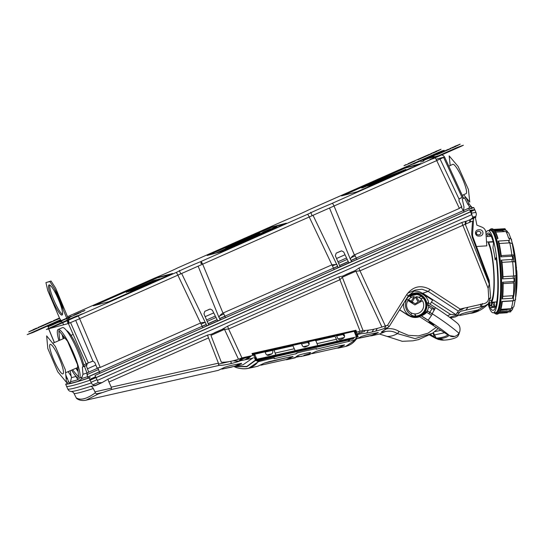 <?xml version="1.0" encoding="UTF-8"?>
<svg xmlns="http://www.w3.org/2000/svg" width="544" height="544" viewBox="0 0 544 544"><rect width="100%" height="100%" fill="white"/><g stroke="black" fill="none" stroke-linecap="round" stroke-linejoin="round"><path stroke-width="0.82" d="M285.233 220.266A3.278 0.578 66.1 0 1 285.246 220.259L287.212 219.416A14.647 0.401 -23.6 0 0 308.448 210.011L414.412 163.084L420.539 160.575L440.212 155.332L330.296 204.19A14.647 0.401 -23.6 0 0 309.06 213.595L307.455 214.336A3.278 0.578 66.1 0 1 309.264 217.036L333.479 268.117L337.613 266.295M462.747 197.084L459.034 199.029L459.054 201.117L461.876 207.026L461.026 206.999L464.229 211.936L469.567 209.61L470.56 211.861L96.016 377.706L95.023 375.455L99.933 373.245L99.314 371.804L202.103 326.284L202.81 327.692L206.897 325.788L181.642 273.476L198.132 266.172L219.048 317.587L220.354 319.824L225.556 317.621L223.312 312.929L222.986 313.099L202.688 264.228A3.278 0.578 -113.9 0 0 200.879 261.528L198.92 262.364A14.647 0.401 -23.6 0 0 177.684 271.769L176.079 272.51A3.278 0.578 66.1 0 1 177.888 275.21L202.103 326.284L206.237 324.469M176.079 272.51L77.84 316.01L67.143 320.015M55.638 323.082L50.354 324.489L60.547 319.756M153.857 278.44A3.278 0.578 66.1 0 1 153.87 278.433L155.836 277.59A14.647 0.401 -23.6 0 0 177.072 268.185L178.684 267.444A3.278 0.578 -113.9 0 0 178.67 267.451A3.278 0.578 -113.9 0 0 178.656 267.458L285.26 220.252A3.278 0.578 66.1 0 1 285.26 220.252L178.67 267.451M68.116 318.56L69.843 317.805L68.027 318.192M77.071 315.874L79.431 315.248L77.071 315.874M411.135 164.574L413.501 163.941L411.135 164.574M420.723 162.017L423.082 161.391L420.723 162.017M430.311 159.467L432.67 158.834L430.304 159.467M270.742 227.304L207.101 255.49L222.727 251.321L283.023 224.767L286.368 223.142L270.742 227.304M400.228 169.782L341.53 195.915L357.15 191.753L417.445 165.192L420.791 163.574L405.171 167.736L400.228 169.782M108.916 301.668L172.557 273.489L156.937 277.651L151.994 279.698L93.296 305.83L108.916 301.668M57.895 320.987L60.785 320.124L57.895 320.987L60.588 319.811L57.895 320.987M310.06 209.27A3.278 0.578 -113.9 0 0 310.046 209.277A3.278 0.578 -113.9 0 0 310.032 209.284L407.34 166.192M345.032 254.748L336.532 258.516M310.733 212.269L312.1 215.723M332.445 265.934L335.981 264.37M338.565 263.228L347.228 259.393M351.098 257.679L355.307 255.809M201.069 324.108L204.605 322.538M207.189 321.395L215.852 317.56M219.722 315.846L223.931 313.983M87.094 374.578L98.45 369.546M213.656 312.922L205.156 316.683M179.357 270.443L180.724 273.897M95.853 365.085L87.441 368.805M70.115 370.654L71.461 377.631L70.23 382.908L68.748 382.038L65.783 374.884M87.652 376.978L99.314 371.81L87.666 377.006M208.155 323.619L216.886 319.756L208.162 323.646M219.83 318.451L224.998 316.166M339.531 265.452L348.262 261.582L339.538 265.479M351.206 260.277L356.374 257.992M420.199 163.934L419.281 164.315M463.563 198.431L462.998 197.207L463.638 198.417L462.216 198.791L464.005 207.121L463.536 210.385M435.132 157.971L435.649 157.719L435.003 157.903A3.278 0.578 66.1 0 1 436.73 160.596L444.462 157.005M462.706 197.098L459.333 198.744M461.026 206.999L459.388 208.4L354.362 254.925L334.064 206.054A3.278 0.578 -113.9 0 0 332.255 203.354M464.229 211.936L356.932 259.447L354.688 254.755M224.992 316.152L333.479 268.117L334.186 269.518L338.273 267.614L313.018 215.302L329.508 208.005L350.424 259.42L351.73 261.65L348.854 262.834L343.74 252.028L341.659 250.866M341.55 250.879L336.199 253.137L335.335 255.748L340.075 266.716L338.273 267.614M340.075 266.716L348.854 262.834M351.73 261.65L356.932 259.447M95.023 375.455L469.567 209.61M202.81 327.692L99.933 373.245M210.174 309.053L204.823 311.311L203.959 313.922L208.699 324.89L206.897 325.788M208.699 324.89L217.797 320.919L212.364 310.202L210.229 309.046M220.354 319.824L217.478 321.001M334.186 269.518L225.556 317.621M336.199 253.137L340.911 251.049M223.312 312.929L331.881 264.853M69.04 319.933A3.278 3.23 75.1 0 0 68.374 323.53L79.648 318.709L100.239 367.424L200.505 323.027M100.239 367.424L97.954 367.764L97.267 368.472L94.744 362.433L92.929 361.134L87.128 363.406M99.314 371.804L97.954 367.764M337.314 265.227L336.437 264.051L336.478 264.547L332.228 264.724M198.132 266.172L313.018 215.302M354.362 254.925C352.002 256.272 350.69 257.768 350.424 259.42M329.508 208.005L436.73 160.596L459.388 208.4M92.358 361.243L85.85 364.031L87.244 363.351L86.89 365.235L82.362 366.989A522.07 14.348 -23.6 0 0 84.422 366.309L86.224 365.561L88.767 372.239L86.986 372.98L87.53 376.686L88.135 378.134L90.161 377.291L89.08 377.937L90.025 380.208A524.892 14.423 156.4 0 1 66.626 386.444L65.681 384.173A524.851 14.423 -23.6 0 0 89.08 377.937M87.088 375.258L86.979 373.014M68.129 371.64L71.278 376.36M153.87 278.433A3.278 0.578 66.1 0 1 153.884 278.426L67.667 316.601L153.87 278.433M48.572 328.413A3.278 3.23 -104.9 0 1 48.552 326.611M48.708 326.148A3.278 3.23 -104.9 0 1 49.232 325.326M444.455 156.992A3.278 3.23 75.1 0 0 441.381 155.06M423.531 160.793A3.278 3.23 -104.9 0 1 423.871 161.038M465.351 197.656L463.549 198.2M356.368 257.978L469.098 208.046L469.465 206.849L467.786 203.898M469.948 210.48A524.892 14.423 156.4 0 1 474.817 209.828L473.79 207.59L470.852 208.726L472.226 208.06L469.05 203.803L465.848 197.418A522.07 14.348 -23.6 0 0 465.263 197.438M469.05 203.803L467.847 204.388L464.624 198.009L465.848 197.418M472.226 208.06A523.62 14.389 -23.6 0 0 467.235 208.869M473.79 207.59A524.851 14.423 -23.6 0 0 472.042 207.665M66.178 379.202L66.062 377.89M66.286 378.495A522.444 14.355 -23.6 0 0 67.544 378.4M71.461 377.631A522.444 14.355 -23.6 0 0 75.922 376.448L74.65 374.646M70.842 370.464A522.07 14.348 -23.6 0 0 71.713 370.233M88.135 378.134A523.62 14.389 -23.6 0 1 67.245 383.697L66.395 381.528M82.362 366.989L82.967 374.292L81.484 378.644L80.254 380.222L77.887 379.739L75.922 376.448M65.681 384.173L67.211 383.615M82.967 374.292A522.444 14.355 -23.6 0 0 86.986 372.98L84.422 366.309M204.823 311.311L209.535 309.223M222.986 313.099C220.544 314.541 219.225 316.037 219.048 317.587M205.938 323.394C205.108 322.286 203.408 322.123 200.852 322.898M77.901 316.01A3.278 0.578 -113.9 0 1 79.648 318.709L181.642 273.476M157.4 279.806L157.155 280.276M131.369 291.006L159.079 279.024L131.369 291.006M159.079 279.058L159.038 279.453M94.663 305.47L157.06 277.957L171.319 274.156M159.283 278.97L160.385 278.854L136.32 289.51L133.219 290.51L159.283 278.97L159.242 279.358M130.179 291.319L157.236 279.514L130.179 291.319M128.336 291.815L156.04 279.834L128.336 291.815M126.228 292.373L154.197 280.323L126.228 292.373M135.551 289.836L152.164 282.125M152.252 281.187L152.286 280.833M156.142 280.731L156.182 280.344M157.196 279.895L157.155 280.282M366.486 187.68L369.152 186.402M366.275 186.32L364.113 186.905L378.515 180.526L381.324 179.778L367.214 186.062M342.897 195.554L405.294 168.042L419.553 164.24M391.177 175.256L383.336 179.058L385.723 178.425L405.919 169.381L391.177 175.256L390.674 176.229M381.725 180.193L381.521 179.724L384.69 178.881L370.314 185.246L367.662 185.912M381.521 179.724L367.146 186.089M385.03 179.153L384.887 178.826L387.09 178.242L371.028 185.014M384.887 178.826L370.512 185.191M399.18 172.89L385.92 178.371L399.18 172.89M387.423 178.493L389.334 177.643M387.287 178.187L372.912 184.552L374.945 184.015M363.392 187.598L361.678 187.979L365.208 186.796M363.079 187.36L365.228 186.789M411.978 167.62L403.798 171.238M372.538 185.082L373.912 184.477M372.28 184.906L367.724 187.211M401.397 172.298L390.368 177.188M401.139 172.128L402.764 171.693M383.058 179.132L379.617 180.05L390.313 175.617L383.058 179.132M372.538 185.076L372.096 184.987M374.354 184.171L373.823 184.266M381.337 179.806L381.534 180.275M379.195 181.315L378.916 180.88M378.896 180.853L378.515 180.526M390.674 176.27L390.687 176.65M265.832 232.043L265.751 231.676M265.805 231.322L263.418 231.962L270.028 229.031L272.422 228.398L265.805 231.322M208.468 255.122L270.864 227.61L285.124 223.815M243.12 240.659L227.12 247.744L243.222 240.897M258.257 233.689L242.257 240.774L257.312 234.348M237.266 245.024L253.191 237.973M268.09 231.071L252.09 238.156L267.294 231.703M265.159 231.608L248.669 239.068L245.5 239.911L265.139 231.622M248.146 239.319L251.321 238.476L231.662 246.772L248.146 239.319L248.343 239.788M231.152 246.67L248.023 239.353L244.854 240.196L227.494 247.887L231.152 246.67M235.443 245.528L251.444 238.442L236.042 245.364M267.356 231.37L264.792 231.948L263.779 232.954M267.029 231.112L269.328 230.5L251.967 238.19L248.792 239.034L264.792 231.948M259.767 233.288L243.766 240.373L258.971 233.92M216.981 252.851L229.14 247.561L226.753 248.193L215.594 253.225M221.245 251.722L233.383 246.432M231.35 247.33L231.01 247.058L233.403 246.425M231.01 247.058L219.851 252.09M274.292 227.895L267.675 230.826L276.678 227.263L274.292 227.895M253.837 237.687L269.824 230.608M225.61 248.146L241.611 241.06L227.018 247.765M227.95 247.765L229.888 247.173M263.187 232.635L262.861 232.22M265.084 231.873L265.166 232.342M229.072 247.921L229.146 248.309M229.82 248.01L229.731 247.629M245.052 240.666L244.854 240.196M267.519 231.452L268.396 230.989M232.805 246.269L233.328 246.33M233.451 246.296L232.88 246.235M232.744 246.242L232.152 246.405M230.391 247.336L230.785 247.581M230.846 247.554L230.432 247.316M262.888 232.288L260.556 233.804M227.718 247.581L227.12 247.744M216.968 252.858L227.038 248.404M260.766 233.464L263.051 232.451M265.295 231.458L276.998 226.277M278.698 225.522L280.609 224.679M308.72 215.92L308.339 215.261M201.477 263.534L201.096 263.704L200.838 262.609L201.504 263.595L202.232 263.276M78.091 316.118L74.678 317.438M466.024 193.637A16.075 2.842 -114.4 0 0 466.106 193.61A16.075 2.842 -114.4 0 0 462.155 178.01A16.075 2.842 -114.4 0 0 452.907 164.302A16.075 2.842 -114.4 0 0 452.832 164.329A16.075 2.842 -114.4 0 0 452.758 164.37M463.59 194.752L464.841 196.214M464.875 196.262L469.778 202.028L468.411 189.489L458.102 166.43L449.16 155.91L450.208 165.519M71.645 370.117A26.574 4.712 66.6 0 0 79.132 378.311A26.574 4.712 -113.4 0 0 79.254 378.27A26.574 4.712 -113.4 0 0 73.175 352.328A26.574 4.712 -113.4 0 0 58.283 329.446A26.574 4.712 66.6 0 0 58.167 329.487A26.574 4.712 66.6 0 0 58.888 340.612M72.542 369.73L78.622 377.108L77.452 364.48L67.544 341.251L58.8 330.643L59.684 340.265M83.191 366.622A26.574 4.712 -113.4 0 0 72.726 340.49A26.574 4.712 -113.4 0 0 62.58 327.583A26.574 4.712 66.6 0 0 62.465 327.624L58.167 329.487M78.118 371.64A26.574 4.712 66.6 0 1 75.942 368.261M63.186 338.749A26.574 4.712 66.6 0 1 62.2 334.771M78.016 370.539A24.521 4.345 66.6 0 1 76.371 368.077M63.614 338.565A24.521 4.345 66.6 0 1 62.948 335.675M66.524 330.548L66.647 330.602A22.556 3.998 66.6 0 1 76.099 344.529A22.556 3.998 66.6 0 1 84.034 366.248M50.252 344.345A16.075 2.849 66.6 0 1 59.262 358.19A16.075 2.849 66.6 0 1 62.934 373.884A16.075 2.849 66.6 0 1 62.866 373.905A16.075 2.849 66.6 0 1 53.856 360.067A16.075 2.849 66.6 0 1 50.184 344.372A16.075 2.849 66.6 0 1 50.252 344.345M47.811 348.52L46.648 335.893L55.393 346.501L65.307 369.736L66.47 382.357L57.725 371.756L47.811 348.52M60.54 319.75L27.2 334.608L33.164 332.438L60.826 320.185M40.079 329.168L33.789 331.779L40.079 329.168M60.629 319.879L54.964 322.436L60.744 320.062M58.793 320.749L59.364 320.593L58.793 320.749M39.338 327.27L32.892 329.922L39.338 327.27M33.939 329.644L39.256 327.291L33.939 329.644M53.543 320.98L41.398 326.155L53.543 320.98M38.923 327.502L34.993 329.242L38.923 327.502M36.645 328.107L32.722 329.848L36.645 328.107M28.995 331.724L31.933 330.303L28.995 331.724M28.73 331.888L34.19 329.698L28.73 331.888M59.677 318.417L56.195 319.954L59.656 318.376M55.576 320.144L40.31 326.89L55.576 320.144M51.734 321.429L38.039 327.495L51.734 321.429M59.486 318.056L53.339 320.715L59.473 318.016M80.111 312.331L84.694 310.447L80.111 312.331M52.34 327.325L79.907 315.119L76.588 316.003L49.021 328.209L46.369 329.494L48.43 328.95L52.34 327.325M59.255 324.061L52.965 326.672L59.255 324.061M77.064 315.88L79.438 315.248L77.064 315.88M82.362 313.793L74.14 317.329L82.362 313.793M77.969 315.636L78.533 315.486L77.969 315.636M58.514 322.157L52.061 324.816L58.514 322.157M53.115 324.537L58.426 322.184L53.115 324.537M72.712 315.874L60.568 321.048L72.712 315.874M58.092 322.395L54.169 324.136L58.092 322.395M55.821 323L51.898 324.741L55.821 323M48.164 326.618L51.102 325.196L48.164 326.618M47.899 326.781L53.366 324.591L47.899 326.781M82.892 311.467L84.959 310.372L82.892 311.467M80.92 312.324L75.371 314.847L80.92 312.324M74.746 315.037L59.48 321.776L74.746 315.037M70.91 316.322L57.208 322.388L70.91 316.322M73.936 315.044L79.227 312.657L73.936 315.044M408.816 163.737L404.233 165.621L408.816 163.737M438.226 152.49L410.659 164.703L413.977 163.819L441.544 151.606L444.196 150.328L442.136 150.872L438.226 152.49M431.31 155.761L437.607 153.15L431.31 155.761M408.204 166.029L416.425 162.493L408.204 166.029M412.604 164.186L412.032 164.336L412.604 164.186M430.413 153.904L436.866 151.246L430.413 153.904M435.812 151.531L430.501 153.884L435.812 151.531M416.214 160.188L428.359 155.02L416.214 160.188M430.834 153.673L434.758 151.932L430.834 153.673M433.106 153.061L437.029 151.327L433.106 153.061M440.756 149.45L437.825 150.872L440.756 149.45M441.021 149.28L435.56 151.47L441.021 149.28M406.028 164.594L403.968 165.689L406.028 164.594M408 163.737L413.556 161.214L408 163.737M414.181 161.024L429.44 154.285L414.181 161.024M418.016 159.746L431.718 153.68L418.016 159.746M414.99 161.024L409.7 163.404L414.99 161.024M427.985 158.624L423.402 160.514L427.985 158.624M457.402 147.383L429.828 159.589L433.146 158.705L460.72 146.499L463.366 145.214L457.402 147.383M450.486 150.654L456.776 148.036L450.486 150.654M427.38 160.915L435.601 157.386L427.38 160.915M431.773 159.072L431.202 159.229L431.773 159.072M449.582 148.798L456.035 146.139L449.582 148.798M454.981 146.418L449.67 148.77L454.981 146.418M435.384 155.081L447.528 149.906L435.384 155.081M450.004 148.56L453.927 146.826L450.004 148.56M452.275 147.954L456.205 146.22L452.275 147.954M459.932 144.337L456.994 145.765L459.932 144.337M460.197 144.174L454.73 146.363L460.197 144.174M425.204 159.487L423.137 160.582L425.204 159.487M427.176 158.63L432.725 156.108L427.176 158.63M433.35 155.917L448.616 149.178L433.35 155.917M437.192 154.639L450.888 148.573L437.192 154.639M434.16 155.917L428.869 158.297L434.16 155.917M69.156 323.163L68.564 320.552M68.36 319.648L68.007 318.104M67.905 317.648L55.678 288.184L51.034 281.017L47.158 282.248M62.485 314.425A16.402 2.91 66.6 0 1 54.067 300.642A16.402 2.91 66.6 0 1 49.796 285.063M54.57 288.884A16.402 2.91 66.6 0 1 63.138 308.965M61.982 315.085A16.402 2.91 66.6 0 1 52.795 300.954A16.402 2.91 66.6 0 1 49.042 284.94A16.402 2.91 66.6 0 1 49.116 284.92A16.402 2.91 66.6 0 1 58.303 299.044A16.402 2.91 66.6 0 1 62.057 315.058A16.402 2.91 66.6 0 1 61.982 315.085M63.784 324.754L62.533 322.816M62.234 322.361L61.384 321.042M61.125 320.647L59.568 318.247L47.729 290.496L45.934 282.574L49.851 281.534L54.488 288.694L66.722 318.172M66.824 318.628L67.177 320.171M67.3 320.702L67.966 323.646M419.295 316.377L421.206 315.867L428.053 320.266A10.254 1.251 -57.3 0 0 432.446 313.902A49.212 6.467 31.8 0 1 458.98 333.275L458.13 335.723C457.069 338.749 444.638 340.898 440.47 339.85L437.029 338.708L438.797 338.667C440.905 339.721 442.462 340.156 443.489 339.973L439.919 338.599C444.02 338.273 447.032 337.253 448.956 335.532L454.689 336.45M432.446 313.902L427.496 310.95M427.638 311.046L431.943 313.806A47.729 6.276 31.8 0 1 432.344 314.065M426.693 312.297L431.508 315.384M421.117 315.67L421.063 315.636A11.893 11.703 75.1 0 0 425.442 311.494L425.19 311.562A11.893 11.703 -104.9 0 1 419.24 316.384A11.893 11.703 -104.9 0 0 426.965 305.742L428.822 305.245L433.806 308.407L431.902 308.917L429.848 312.229M450.949 336.321L450.548 336.301M439.919 338.599A2.87 0.374 -148.2 0 0 438.546 337.933C442.537 337.491 445.679 336.505 447.984 334.982L419.227 316.424M428.053 320.266A46.07 6.059 31.8 0 1 449.364 335.424L448.956 335.532M433.874 324.775A2.87 0.374 -148.2 0 0 431.977 323.102A2.87 0.374 -148.2 0 0 429.08 321.694A2.87 0.374 -148.2 0 0 430.977 323.367A2.87 0.374 -148.2 0 0 433.874 324.775M459.945 330.806L458.708 334.852L458.98 333.275L457.633 334.873C454.913 336.811 452.479 337.198 450.33 336.049L449.364 335.424M442.422 339.708L441.694 339.823M432.929 332.982L434.411 337.028L430.508 334.519M434.411 337.028L436.227 338.116L438.076 337.98A2.87 0.374 -148.2 0 0 438.797 338.667M437.029 338.708L437.886 339.368L440.973 339.878M429.617 335.036A46.07 6.059 -148.2 0 0 436.628 338.817M441.714 339.83L442.428 339.708M438.546 337.933L438.076 337.98M436.227 338.116L433.391 332.663M409.455 300.227A11.893 11.703 -104.9 0 1 411.468 302.75M428.128 320.171L421.348 315.812M435.506 307.666A46.07 6.059 31.8 0 1 457.069 322.986L457.926 323.796C459.755 325.686 460.387 328.202 459.816 331.344L458.98 333.275A49.212 6.467 -148.2 0 0 432.194 313.738L435.506 307.666L427.564 302.559A17.809 2.339 31.8 0 1 428.76 303.464L426.897 303.96L434.846 309.067M428.74 303.314A11.893 11.703 75.1 0 0 405.532 302.845A11.893 11.703 75.1 0 0 421.049 315.908L421.206 315.867C424.252 314.738 426.428 313.079 427.747 310.876L422.416 315.323L420.859 315.738A11.893 11.703 75.1 0 0 422.26 314.901L423.708 314.514L427.047 311.066A11.893 11.703 75.1 0 0 428.822 305.245M420.179 316.173L418.322 316.669A11.893 11.703 -104.9 0 1 403.675 303.321M408.7 295.283A11.893 11.703 -104.9 0 1 412.196 293.685L414.059 293.189M413.141 293.481A11.893 11.703 -104.9 0 1 426.897 303.96M428.658 306.83L431.902 308.917M429.746 312.399L428.924 313.725M411.352 294.297A11.567 11.376 -104.9 0 1 424.912 311.386A11.567 11.376 -104.9 0 1 417.289 316.56M419.084 297.316A7.711 7.582 -104.9 0 1 421.369 296.412M434.255 310.196L433.391 309.638L434.738 309.284M415.296 316.404A11.234 11.057 75.1 0 0 423.212 297.446A11.234 11.057 75.1 0 0 409.707 295.426M408.211 296.895A10.907 10.73 -104.9 0 1 424.368 311.032A10.907 10.73 -104.9 0 1 413.263 315.867M264.765 351.356L253.076 353.892L255.768 359.625A0.49 0.483 35.6 0 0 256 359.856L255.231 358.578C254.463 357.238 254.327 357.272 254.816 358.686L255.666 360.312L258.169 361.604C252.967 368.438 245.521 370.376 235.838 367.404A0.49 0.476 -72.9 0 0 235.912 367.438C240.57 368.873 244.752 369.179 248.472 368.349L258.495 361.644L268.43 359.217L274.292 357.904L274.054 358.591L274.577 358.571L296.201 353.716L297.378 352.872L304.871 351.05L316.492 348.568L316.016 349.146L316.533 349.126L355.701 339.721L345.542 346.467L334.975 348.514M264.35 363.1L257.74 366.262L264.377 363.093L269.341 361.597L289.388 357.075L264.35 363.1M293.005 356.51L289.36 357.082L293.087 356.619L286.47 359.781L295.317 357.782L292.332 358.394L293.835 357.836L299.261 356.361L296.031 356.748L297.792 355.64C298.622 354.763 311.916 351.757 310.549 352.764L309.244 353.77L310.522 352.77C311.889 351.764 298.595 354.77 297.758 355.647L296.004 356.755L299.234 356.368L293.808 357.843L292.305 358.401L295.29 357.789L283.485 360.121M293.06 356.626L286.443 359.788M303.824 355.858L296.004 357.19L303.797 355.864M304.008 355.286L309.216 353.777L304.035 355.28L307.401 354.776L306.007 355.307L300.812 356.544L307.374 354.783L304.008 355.286M302.926 356.075L309.21 354.654L315.819 351.492L320.79 349.996L340.836 345.474L320.817 349.989L315.846 351.485L309.237 354.654L302.954 356.068M344.495 344.903L340.836 345.474L344.576 345.012L337.96 348.174L345.569 346.46C349.656 345.528 353.131 343.223 356 339.544M344.549 345.018L337.933 348.18M333.778 348.779L335.009 348.588M344.168 344.896L337.79 347.874L312.365 353.607L337.797 347.874M292.686 356.504L286.314 359.482L260.896 365.214L286.341 359.475M354.851 339.912L357 337.511L355.973 339.551M357 337.511L354.266 340.048M255.258 358.571C254.49 357.231 254.354 357.265 254.844 358.68L255.694 360.305L246.82 366.731L234.96 366.595M235.838 367.404L234.382 366.71M255.435 360.074L246.826 366.425L235.341 366.506M230.676 363.671L230.908 363.236L231.601 363.446L230.629 361.352M264.982 351.846L265.907 353.906C266.628 355.191 267.682 355.606 269.062 355.144L271.381 354.117C272.639 353.416 273.068 352.362 272.666 350.955L272.354 350.139L271.456 349.744L274.162 349.479L273.863 349.792L275.856 354.967L256.843 359.23L254.619 354.246L265.227 351.574L264.826 351.24L253.048 353.899L252.491 354.634M251.539 355.756L247.615 359.02M238.632 361.427L233.158 360.801L238.646 361.42M256 359.856L256.51 360.142L256.027 359.849A0.49 0.483 35.6 0 1 255.796 359.618L255.741 359.659M354.307 331.67L354.824 331.01M354.844 330.983L343.08 333.601L354.851 330.942M343.08 333.601L354.885 330.936L354.314 331.69M253.762 355.069L254.429 354.28M254.619 354.246L253.076 353.892M273.863 349.792L272.354 350.139M301.206 343.196L273.795 349.772M271.456 349.744L270.994 350.336L272.435 350.363L271.021 350.329L271.483 349.738L273.87 349.2M273.469 350.152L292.828 345.678L273.496 350.152M301.322 343.448L302.294 345.63C303.022 346.922 304.076 347.33 305.456 346.875L307.734 345.868C309.006 345.148 309.427 344.08 309.006 342.666L308.638 341.768L307.87 341.537L315.819 339.742L315.683 340.143L308.638 341.768L315.71 340.136L317.812 345.576L295.154 350.649L292.72 345.433M315.683 340.143L317.784 345.583L295.181 350.642L292.747 345.426L301.349 343.448L302.321 345.63C303.049 346.916 304.103 347.324 305.483 346.868L307.761 345.862C309.033 345.141 309.454 344.08 309.033 342.659L308.666 341.761M333.996 335.648L336.573 335.199L333.996 335.648L332.989 336.457L315.758 340.326M307.87 341.537L308.448 343.529L309.176 343.366M315.432 340.707L334.982 336.199L315.459 340.707M336.308 335.403L337.64 338.266C338.375 339.524 339.422 339.925 340.782 339.47L343.087 338.45C344.359 337.736 344.78 336.668 344.352 335.247L343.726 333.703L354.164 331.31L356.436 336.92L337.348 341.197L334.805 335.75L336.335 335.396L337.668 338.259C338.402 339.517 339.449 339.918 340.809 339.463L343.114 338.443C344.386 337.729 344.808 336.661 344.386 335.24L343.754 333.696M354.13 331.316L356.408 336.926L337.321 341.204L334.778 335.757M342.883 333.86L343.618 335.675L344.44 335.492M354.185 337.423L353.6 338.198M337.722 342.047L339.483 342.101M346.827 340.449L348.242 339.68M349.554 338.79L350.146 338.327M336.246 342.829L334.499 342.774M350.037 338.354L349.452 338.817M346.766 340.462L348.174 339.694L346.739 340.469M339.395 342.128L337.62 342.074M262.664 358.38L262.507 358.027M262.902 358.918L347.732 339.789L352.968 339.041L354.049 337.776L340.721 340.612A522.43 93.554 77.3 0 1 340.721 340.619L337.11 342.088L316.214 346.786L309.944 347.46L297.282 350.574L294.902 351.587L274.251 356.232L272.694 356.3L273.129 355.762L267.131 357.102L258.407 359.339L257.489 360.441L262.902 358.918M312.474 347.874L315.785 347.446M255.972 359.536L255.619 360.624M255.796 359.747L255.442 360.019L255.802 359.761M335.063 342.645L336.838 342.7M344.182 341.047L345.596 340.272L344.209 341.04M345.032 340.401L343.618 341.17M255.564 360.216L255.966 359.931L255.578 360.223M348.201 341.414L349.568 340.136L347.215 340.36L262.466 359.468L259.372 360.468L258.189 361.59L274.319 357.898L274.081 358.584L274.604 358.564L296.228 353.709L297.405 352.872L304.898 351.043L316.52 348.561L316.044 349.146L316.56 349.119L355.728 339.714L345.569 346.46M256.945 360.951L297.622 351.485L256.945 360.951M295.487 354.028L297.017 352.838L304.858 351.07L297.044 352.832L295.514 354.022M469.928 210.433L471.152 210.106M470.669 210.324A524.892 14.423 156.4 0 1 474.837 209.828L90.127 380.174A524.892 14.423 156.4 0 1 66.606 386.444L66.613 386.417M89.937 379.991L95.928 377.509M470.431 211.575L472.79 210.372A520.649 14.307 -23.6 0 0 470.064 210.739M356.381 258.019L351.213 260.304M337.627 266.322L333.499 268.151M225.005 316.193L219.837 318.478M206.251 324.496L202.123 326.325M470.152 211.976L472.586 210.814A522.43 14.355 -23.6 0 0 472.192 210.793L470.451 211.616M95.941 377.536L90.433 379.834A522.43 14.355 -23.6 0 0 92.262 379.216L95.996 377.652M470.574 219.45L475.98 217.036L473.946 217.6A4.1 4.087 -93.6 0 1 474.47 216.736L474.252 217.28L475.646 216.437A4.1 4.094 96 0 0 475.993 212.616L474.837 209.828M470.784 210.61L471.063 211.269M471.199 211.589L472.076 215.485M86.108 400.153L98.076 394.053L111.377 389.538A2.462 0.462 -102.6 0 0 111.262 387.178L108.936 382.017A4.1 0.728 66.1 0 1 107.991 379.154L102.061 382.622L98.206 382.792A4.1 0.728 -113.9 0 0 97.356 380.426L96.111 377.672M470.58 211.868L471.736 214.656A4.1 0.728 66.1 0 1 472.75 217.743L470.553 219.463L467.323 220.891L470.553 219.463M90.127 380.174L91.365 382.928A4.1 3.903 71.3 0 0 93.391 384.982L94.479 385.567L95.581 385.349L94.595 385.825L95.411 385.635L102.02 382.643M71.883 391.592L69.931 391.231A4.1 4.094 -84 0 1 67.864 389.191L66.606 386.444M241.584 363.317L230.078 365.643L224.93 367.193L218.341 370.342L86.326 400.105C83.443 400.785 80.784 400.588 78.35 399.52L77.098 398.827A2.462 2.434 -57.2 0 1 76.235 397.861L74.106 393.625A4.1 4.087 87.3 0 0 71.42 391.476L72.379 391.592M101.667 382.779L95.044 385.526L90.671 386.349A4.1 3.937 -108.2 0 1 93.296 388.511L95.39 392.761A2.462 2.36 53.9 0 0 98.076 394.053M94.466 385.744L95.581 385.349A520.744 14.307 156.4 0 1 95.05 385.526M98.688 384.098L96.506 385.036L98.688 384.098M214.105 333.016L221.007 329.956L211.276 334.268L207.59 335.056A4.1 0.728 -113.9 0 0 208.536 337.919L218.423 363.174A2.462 0.462 77.4 0 1 218.545 365.534L219.783 365.357C223.203 365.622 235.457 362.834 240.618 360.692L252.906 358.163A524.892 93.996 -102.7 0 0 253.266 357.755L243.039 364.772L232.091 366.819M252.178 353.858L252.45 353.491L252.035 353.512L252.824 355.463L241.937 357.904L238.456 359.203L224.509 329.392L228.63 329.018A4.1 0.728 66.1 0 1 227.691 326.155L221.007 329.956L223.876 328.685M224.366 328.372L223.815 328.712M345.467 274.849L342.652 276.094L338.966 276.882A4.1 0.728 -113.9 0 0 339.912 279.745L342.305 277.229L355.885 271.218L360.006 270.844A4.1 0.728 66.1 0 1 359.067 267.981L355.191 270.538L345.467 274.849L355.252 270.518M355.742 270.198L355.191 270.538M467.473 220.823L461.931 222.435A4.1 0.728 -113.9 0 0 462.869 225.298L472.552 220.98L471.662 233.328L472.199 237.13L472.852 236.783L472.532 234.872L473.62 218.824A4.1 4.087 -93.6 0 1 473.763 218.117M473.946 217.6L471.179 219.028M471.974 218.81L473.824 217.96L471.974 218.81M352.226 271.755L345.923 274.516M349.982 272.823L347.623 273.87L349.982 272.823M220.85 329.929L214.547 332.69M218.606 330.997L216.247 332.044L218.606 330.997M76.235 397.861C80.532 400.608 86.918 398.908 95.39 392.761M252.035 353.512L355.905 330.249L355.409 330.378L357.721 335.498C358.36 337.321 358.19 337.368 357.204 335.634L356.565 334.247L356.327 334.546M385.587 329.222L389.15 326.584L387.539 325.285L381.915 327.032C374.932 329.331 368.635 330.48 363.032 330.487L356.769 332.18L355.905 330.249M360.203 331.412L339.912 279.745L228.63 329.018L241.937 357.904M354.906 331.031L355.409 330.378M233.254 360.774L239.503 361.121M245.439 359.509L250.274 356.041M246.024 356.986L238.388 359.23M343.142 334.492L336.6 335.968M335.036 336.314L315.901 340.632M307.992 342.414L301.539 343.869M292.896 345.814L273.999 350.078M272.462 350.424L265.118 352.077M242.019 360.278L239.36 360.148L240.666 359.373L250.247 356.068M289.993 345.216L262.596 351.744M343.101 334.39L336.552 335.866M307.952 342.312L301.498 343.767M292.849 345.719L292.441 345.814M271.905 350.438L265.078 351.982M345.42 333.071L290.02 345.277M472.083 236.79A512.421 14.083 -23.6 0 1 472.838 236.776L489.151 280.303L489.28 284.097L488.138 288.334L488.689 297.582C488.641 300.723 487.172 302.736 484.282 303.613L460.095 309.033A2.462 0.401 123.1 0 1 458.34 311.1L455.899 314.602L450.588 314.425L447.433 315.71M408.32 295.854L415.466 290.013L421.974 289.204L428.155 291.428A2.462 0.401 -56.9 0 0 429.91 289.36C420.764 284.614 413.025 286.355 406.708 294.59L408.313 295.888L389.123 326.604M489.036 282.05L472.199 237.13M409.992 296.154L416.643 294.454M356.986 333.866L364.528 331.418L365.085 330.507M362.243 331.928L361.746 330.902M459.299 310.168L461.625 309.645L464.42 308.06M111.432 388.158L94.942 391.85M489.151 280.303L472.852 236.783M476.49 246.493L486.805 245.847L485.894 232.506A6.134 6.038 -104.9 0 0 482.032 227.181L476.884 225.128L475.334 217.396M496.72 301.906L491.647 302.219A31.484 5.535 86.4 0 0 494.027 273.176A31.484 5.535 86.4 0 0 488.485 242.23L488.607 244.011A29.838 5.243 86.4 0 1 493.755 273.537A29.838 5.243 86.4 0 1 491.45 300.676L490.185 300.757M488.328 303.776C483.942 308.421 478.856 311.467 473.083 312.909L488.328 303.776L490.634 297.425L489.206 280.894M468.044 307.251L465.882 310.121M482.276 303.457C481.406 307.394 480.814 307.605 480.495 304.103M450.126 317.655L451.989 316.547L457.749 314.915L460.21 311.392L484.398 305.973M459.748 312.426L457.382 312.956M450.779 314.439L450.024 314.609M478.516 309.903L467.01 312.229L461.87 313.779L455.274 316.921L450.575 317.982M478.543 310.019L471.954 313.16L469.023 313.405M459.823 315.479L469.064 313.568M449.616 317.288L451.989 316.547M357.197 334.648L361.522 333.594C365.582 333.71 378.155 330.847 383.996 328.562L387.654 327.651L381.256 332.146L386.58 331.323C390.476 330.779 394.101 331.541 397.467 333.615C393.666 335.696 390.184 336.627 387.015 336.396L402.261 341.319L412.984 340.816L418.533 339.612L432.507 333.268L438.117 328.569L432.507 333.268L415.065 338.613L397.467 333.615L399.14 331.459C395.27 329.079 391.095 328.202 386.621 328.834L383.69 330.568M387.015 336.396L379.44 334.023L385.499 331.52M356.912 335.009L356.436 335.587M378.284 332.5L366.778 334.825L361.631 336.376L356.17 339.225M378.311 332.615L371.722 335.764L368.791 336.002M358.482 338.334L368.832 336.165M415.568 316.071L414.61 313.874M420.614 301.832L420.233 300.716M419.172 297.582L418.989 297.038L418.418 297.208M416.942 297.656L415.827 297.996M414.317 298.411L413.052 298.289M411.42 297.357L409.258 296.092M406.64 299.282A9.676 9.52 -104.9 0 1 409.326 300.832L409.476 300.118M411.223 301.24L408.598 299.554A8.69 8.554 -104.9 0 1 414.113 296.582L411.223 301.24L412.828 303.627M411.706 313.133A9.676 9.52 -104.9 0 1 410.72 314.582M496.556 302.858A35.85 6.304 86.4 0 1 496.21 301.94M489.478 302.28A6.154 1.081 -93.6 0 0 490.844 305.973A6.154 1.081 -93.6 0 0 491.45 300.676M491.647 302.219L491.98 306.619A35.85 6.304 86.4 0 1 490.634 307.605A35.85 6.304 86.4 0 1 489.648 307.244L489.369 302.831A31.484 5.535 86.4 0 1 489.219 302.682M488.485 242.23L493.197 241.937M491.98 306.619L495.74 306.388M494.19 306.483L492.558 302.634M489.552 302.818L491.463 302.702M491.681 302.682L494.374 302.518L494.034 302.076M494.374 302.518L494.55 306.462M470.438 219.511L470.159 222.142M469.928 219.742L469.649 222.387M465.807 224.189L466.099 221.32M465.14 224.291L465.433 221.476M471.634 214.411L470.778 212.344M489.274 281.024A2.462 2.264 151.5 0 0 489.206 280.473M475.211 216.764L475.3 217.206M478.36 229.833A3.142 3.087 75.1 0 0 475.49 233.158A3.142 3.087 75.1 0 0 478.788 236.096L480.08 236.014A3.142 3.087 75.1 0 0 482.95 232.689A3.142 3.087 75.1 0 0 479.652 229.752L478.36 229.833M458.34 311.1L428.155 291.428L422.776 293.223L455.899 314.602M415.466 290.013L407.653 293.223M412.889 291.285A14.103 13.879 -104.9 0 1 422.511 293.325L425.163 295.474L422.776 293.223M425.163 295.474L432.63 300.172L430.127 304.212M419.608 316.669A12.301 12.104 -104.9 0 1 408.721 315.574L399.656 309.754M415.813 316.064A10.88 10.71 75.1 0 0 424.939 300.873A10.88 10.71 75.1 0 0 410.326 295.46M399.582 309.876L408.503 315.636L418.2 317.125M471.464 212.228L470.948 212.289M477.836 231.356L479.128 231.275C481.474 232.315 481.556 233.498 479.373 234.824L478.081 234.906C475.735 233.859 475.653 232.676 477.836 231.356M480.821 232.261L481.005 232.948M476.83 234.484L476.224 232.798M111.377 389.538L218.545 365.534M102.585 392.496L96.512 393.856M241.611 363.433L235.022 366.581M221.782 369.152L232.125 366.989M253.368 357.734L252.865 358.17M478.088 309.896L471.866 312.766L465.317 314.242M377.856 332.5L371.634 335.362L358.476 338.314M359.584 338.076L365.085 336.838M363.032 330.487L342.305 277.229M381.915 327.032L355.892 271.218M359.475 333.016L358.85 331.718M218.402 364.174L229.276 361.604M238.456 359.203C232.104 361.359 226.399 362.365 221.34 362.222L210.929 335.403L224.509 329.392M111.262 387.178L218.423 363.174M470.778 210.61L470.091 210.793M241.148 363.317L234.933 366.18L221.823 369.131M409.544 295.909L411.699 297.228M410.135 296.562L410.536 296.487M407.932 300.478L414.895 304.953L422.443 300.73A8.69 8.554 -104.9 0 1 409.503 311.698A8.69 8.554 -104.9 0 1 407.932 300.478M368.37 330.194L366.948 332.506L367.452 332.921M372.055 331.99L373.728 329.276M87.693 377.08L99.362 371.919M202.164 326.4L206.285 324.571M208.196 323.728L216.934 319.858M219.871 318.56L225.039 316.268M333.54 268.226L337.661 266.397M339.572 265.554L348.31 261.684M351.247 260.386L356.415 258.094M89.828 379.732A516.691 14.198 -23.6 0 0 91.521 379.182L90.678 379.556A517.657 14.226 156.4 0 1 89.869 379.821M356.422 258.121L351.254 260.413M348.323 261.705L339.585 265.581M337.674 266.424L333.547 268.253M225.046 316.295L219.878 318.58M216.947 319.879L208.209 323.748M206.298 324.598L202.171 326.42M99.375 371.94L87.706 377.108M381.541 331.969L382.344 332.139M398.922 331.806L398.636 331.153M377.23 328.467L375.788 331.085M423.218 298.126L420.689 298.636M420.417 300.614L420.791 301.723M414.895 313.888L415.854 316.064M249.9 356.402L241.645 359.217L240.489 359.897L243.148 360.026M421.79 299.785L419.132 301.383L416.33 296.616A8.69 8.554 -104.9 0 1 421.79 299.785M418.166 301.961L415.16 303.77L412.182 301.859L415.222 296.963L418.166 301.961M490.906 235.6L487.737 234.668L487.098 236.565L491.252 236.307M485.914 232.866A41.167 7.235 86.4 0 1 488.077 230.602A41.167 7.235 86.4 0 1 495.4 249.526A41.167 7.235 86.4 0 1 498.195 291.217A41.167 7.235 86.4 0 1 493.19 312.786A41.167 7.235 86.4 0 1 488.104 304.008M488.24 233.022L488.213 233.022A38.746 6.814 86.4 0 1 488.226 233.022A38.746 6.814 86.4 0 1 493.503 243.08L492.939 247.833A32.001 5.624 -93.6 0 1 495.162 259.937L496.128 257.516A38.746 6.814 86.4 0 1 493.503 310.243L493.054 310.366A38.746 6.814 86.4 0 1 493.041 310.366A38.746 6.814 86.4 0 1 490.246 307.564M489.573 306.041A38.746 6.814 86.4 0 1 488.648 303.43M488.213 233.022L488.702 233.084M486.091 235.396A38.746 6.814 86.4 0 1 487.764 233.145M488.077 230.602L490.443 230.459A41.167 7.235 86.4 0 1 497.767 249.376A41.167 7.235 86.4 0 1 500.562 291.067A41.167 7.235 86.4 0 1 495.557 312.637L493.19 312.786M503.159 283.608L513.774 282.948A41.167 7.235 86.4 0 1 513.38 295.691L502.799 296.351M502.207 301.587L512.856 300.927C515.161 300.213 516.038 299.458 515.494 298.67L515.766 296.038A37.937 6.671 -93.6 0 0 516.304 278.65L515.372 262.317M502.044 301.634A41.167 7.235 -93.6 0 0 502.051 301.6L502.275 301.73A42.112 7.405 -93.6 0 1 502.268 301.777C501.813 305.714 501.153 308.754 500.317 310.882M515.494 298.67L513.856 306.721L511.19 308.666L500.854 309.312M499.854 311.454L510.129 310.814L512.407 309.597L512.958 307.986M500.528 310.325L507.906 309.441M495.081 231.084L502.105 230.642L504.642 231.574M507.62 231.887L506.552 230.52L504.594 229.983L494.761 230.595M495.659 232.132L505.906 231.499L508.694 232.914L511.489 240.156C511.918 239.244 510.938 238.551 508.552 238.088L508.994 238.061A42.758 7.514 86.4 0 1 509.578 240.36L498.141 241.074L498.882 242.114L501.303 256.047L500.881 256.884L512.319 256.176A42.758 7.514 86.4 0 1 512.7 259.427L501.255 260.141L501.908 261.256L503.037 277.726L502.54 278.895L513.978 278.188A42.758 7.514 86.4 0 1 514.053 281.52L502.615 282.234L503.152 283.07L502.697 297.758L502.098 298.908L513.536 298.2A42.758 7.514 86.4 0 1 513.284 300.723L501.847 301.43A42.758 7.514 -93.6 0 1 500.908 307.38A42.758 7.514 -93.6 0 1 499.664 311.562L511.102 310.848A42.758 7.514 86.4 0 1 510.592 311.889L499.154 312.596L499.548 312.222M499.202 243.522L509.762 242.862C512.149 243.331 513.128 244.018 512.706 244.943M502.024 262.351L512.645 261.691C514.971 261.793 515.868 262.045 515.352 262.439L514.563 255.666C515.086 255.286 514.182 255.041 511.856 254.946L501.242 255.605M516.222 275.162C516.786 275.407 515.923 275.692 513.624 276.026L503.003 276.692M500.385 310.522L499.664 311.562M493.904 229.833L493.456 229.418L504.9 228.704A42.758 7.514 86.4 0 1 505.532 229.439L494.088 230.146L494.945 231.03M494.788 230.622L494.795 230.636C495.904 232.274 496.958 234.886 497.957 238.462M497.93 238.442A42.112 7.405 -93.6 0 1 497.95 238.517L497.556 238.775A42.758 7.514 -93.6 0 0 494.088 230.146M498.936 313.276L507.334 312.752A42.758 7.514 86.4 0 1 506.777 312.127M510.707 308.7L509.354 310.862M512.475 244.025L511.489 240.156M508.688 238.082L508.552 238.088A41.167 7.235 -93.6 0 0 505.906 231.499M514.563 255.666L512.666 244.508M508.681 240.978A30.355 5.338 86.4 0 1 509.796 242.862M512.931 254.939A30.355 5.338 86.4 0 1 513.869 261.698M514.876 275.883A30.355 5.338 86.4 0 1 513.128 298.221M508.538 309.4L500.677 309.89L508.524 309.4A38.746 6.814 -93.6 0 0 508.538 309.4A38.746 6.814 -93.6 0 1 508.048 309.339M500.704 309.801L508.987 309.284A38.746 6.814 -93.6 0 0 509.646 308.768M512.57 298.262A38.746 6.814 -93.6 0 0 512.829 295.725M513.325 282.975A38.746 6.814 -93.6 0 0 513.318 281.568M513.264 278.229A38.746 6.814 -93.6 0 0 513.196 276.053M512.21 261.718A38.746 6.814 -93.6 0 0 511.965 259.474M511.564 256.224A38.746 6.814 -93.6 0 0 511.401 254.973M509.177 242.896A38.746 6.814 -93.6 0 0 508.531 240.428M248.472 368.349L257.74 366.262L248.499 368.342L258.522 361.638M333.805 348.772L335.009 348.582M258.189 361.61L255.68 360.318M253.334 354.11L255.768 359.652M254.449 354.28L253.769 355.089M357.027 337.117L354.878 330.97M254.85 354.77L254.041 355.694M255.231 358.367L256.095 359.951M255.938 359.87L256.571 359.407L257.849 360.053L257.516 360.434L347.759 339.782L352.995 339.034L354.076 337.77L340.748 340.605A522.43 93.554 77.3 0 1 340.748 340.612L337.137 342.088L316.241 346.78L309.971 347.453L297.31 350.567L294.93 351.587L274.278 356.225L272.721 356.293L273.156 355.756L258.434 359.332L257.904 359.067M258.434 359.332L257.849 360.053M346.854 340.442L348.269 339.674M349.581 338.783L350.173 338.327M350.064 338.348L349.479 338.81M339.422 342.122L337.647 342.067M315.812 347.439L312.501 347.868M356.959 337.593L357.041 337.09M355.926 339.619L357.034 337.504M256.353 360.645L257.543 360.38M257.924 360.291L298.051 351.302M307.258 349.234L314.466 347.616M335.09 342.638L336.865 342.693M345.059 340.394L343.645 341.17M336.301 342.822L334.526 342.768M336.437 335.111L334.023 335.641L333.023 336.45L315.37 340.347M315.84 339.755L307.748 341.727M291.802 345.161L290.816 345.95L273.822 349.765M265.016 351.839L265.934 353.899C266.655 355.184 267.709 355.599 269.09 355.137L271.408 354.11C272.666 353.41 273.095 352.356 272.694 350.948L272.381 350.132L273.89 349.785L275.883 354.967L256.87 359.224L254.646 354.239L265.016 351.839M348.228 341.408L349.595 340.129L347.242 340.354L262.494 359.462L259.4 360.461L258.203 361.597M300.764 352.111L301.301 351.873M306.639 349.506L308.734 348.582M302.423 350.003L297.378 351.601M300.648 352.022L298.84 352.43M297.575 352.709L296.827 353.015M255.496 358.564L255.904 359.516L255.857 358.469L255.449 357.517L255.496 358.564M514.134 293.678L513.516 293.719M516.786 270.715L516.29 271.259L516.786 270.715A28.417 4.998 86.4 0 1 516.582 289.748M516.365 268.124L514.032 250.016M516.555 267.417L515.991 266.893M512.802 296.086L513.713 296.031M200.879 261.528L307.455 214.336M56.583 322.83L57.548 322.572M58.494 322.32L61.662 321.477M411.264 167.756L402.798 171.503M401.275 172.183L390.714 176.854M379.467 181.839L374.116 184.205M346.555 257.972L337.946 261.786M215.179 316.146L206.57 319.96M98.015 368.023L97.498 368.254M97.226 368.376L88.726 372.137M285.892 223.271L283.982 224.114M444.339 157.039L436.057 159.242M462.067 197.424L443.591 157.359M440.089 159.059L459.034 199.029M92.929 361.134L75.711 320.402M70.543 322.544L88.325 362.916M54.393 342.55L48.736 328.841M49.354 328.603L68.374 323.53L86.149 363.882M86.204 364.004L86.761 365.276M471.566 206.632A523.593 14.389 -23.6 0 0 469.465 206.849M66.647 382.248A523.593 14.389 -23.6 0 0 68.748 382.038M81.484 378.644A523.593 14.389 -23.6 0 0 87.53 376.686M70.747 381.643A523.593 14.389 -23.6 0 0 77.887 379.739M372.912 184.552L373.334 184.443M434.738 331.65L440.878 330.337M434.336 334.975L444.57 332.71M471.832 213.112A524.844 14.423 156.4 0 1 475.993 212.616M471.736 214.656L97.356 380.426M91.365 382.928A524.844 14.423 156.4 0 1 67.864 389.191M89.685 379.379L95.601 376.754M472.58 216.981A522.668 14.362 156.4 0 1 474.47 216.736M91.079 382.296L97.009 379.664M90.671 386.349A523.226 14.375 156.4 0 1 71.42 391.476M207.59 335.056L107.991 379.154M338.966 276.882L227.691 326.155M461.931 222.435L359.067 267.981M93.296 388.511A521.621 14.334 156.4 0 1 74.106 393.625M488.138 288.334L462.869 225.298L360.006 270.844L385.261 325.795M429.91 289.36L460.095 309.033M387.539 325.285L406.708 294.59M489.28 284.097L465.31 224.298M93.044 384.805L98.138 382.548M488.512 299.452L490.634 297.425M472.532 234.872A512.965 14.096 -23.6 0 0 471.682 234.899M471.383 219.13A521.043 14.321 156.4 0 1 473.62 218.824M384.39 328.42L386.145 325.598M431.453 302.076L450.588 314.425M386.621 328.834L387.015 328.195M436.234 327.352L428.04 333.159L418.418 335.913L408.422 335.328L399.14 331.459M208.536 337.919L108.936 382.017M512.067 242.406A33.021 5.807 86.4 0 1 516.419 268.92L512.033 242.27M515.583 297.86A33.021 5.807 -93.6 0 0 516.419 268.92L515.569 297.976M488.886 230.554A42.112 7.405 86.4 0 1 498.862 255.313A42.112 7.405 86.4 0 1 499.14 306.938A42.112 7.405 86.4 0 1 494 312.732M511.19 308.666A41.167 7.235 -93.6 0 0 512.856 300.927M506.083 309.556A41.167 7.235 -93.6 0 0 506.328 309.964M504.594 229.983A41.167 7.235 -93.6 0 0 503.56 229.643L506.552 230.52M502.574 230.105A41.167 7.235 -93.6 0 0 502.105 230.642M511.856 254.946A41.167 7.235 -93.6 0 0 509.762 242.862M513.624 276.026A41.167 7.235 -93.6 0 0 512.645 261.691M502.697 297.588A42.112 7.405 -93.6 0 0 503.139 283.111M501.289 256.013A42.112 7.405 -93.6 0 0 498.909 242.298M503.023 277.637A42.112 7.405 -93.6 0 0 501.908 261.358M502.098 298.908A42.758 7.514 -93.6 0 0 502.615 282.234M499.514 312.521L497.332 314.119A42.758 7.514 -93.6 0 0 499.154 312.596M493.456 229.418A42.758 7.514 -93.6 0 0 492.021 228.766L493.782 229.452M500.881 256.884A42.758 7.514 -93.6 0 0 498.141 241.074M502.54 278.895A42.758 7.514 -93.6 0 0 501.255 260.141M492.021 228.766L490.98 228.827A42.758 7.514 86.4 0 1 500.113 259.284A42.758 7.514 86.4 0 1 499.868 307.442A42.758 7.514 86.4 0 1 496.291 314.187L497.332 314.119M515.766 296.058A37.937 6.671 86.4 0 1 515.311 299.696M511.081 238.986A37.937 6.671 86.4 0 1 512.101 242.549A37.937 6.671 86.4 0 1 512.455 243.984M514.495 255.367A37.937 6.671 86.4 0 1 514.964 259.053A37.937 6.671 86.4 0 1 515.297 262.147M516.208 275.386A37.937 6.671 86.4 0 1 516.304 278.616M255.925 360.427L257.761 360.012M308.706 348.595L312.29 347.793M463.345 197.73L463.032 197.057M462.998 196.982L444.543 156.958M54.312 342.584L48.647 328.875M438.532 155.74L422.674 159.963M371.008 185.021L372.953 184.504M367.642 185.919L370.552 185.144M271.442 227.46L273.36 226.61M201.634 262.256L200.838 262.609M462.25 195.357L466.106 193.61M448.786 166.165L452.832 164.329M81.96 377.094L79.254 378.27M86.136 363.854L83.735 364.895M77.731 367.486L65.579 372.742M73.175 334.431L70.985 335.383M64.879 338.021L52.727 343.271M71.4 391.578L72.189 391.598M345.501 274.836L342.632 276.107M214.125 333.003L211.256 334.274M486.547 242.046L493.116 241.638M471.954 313.16L473.083 312.909M371.722 335.764L379.447 334.016M490.634 307.605L495.441 307.306M384.37 328.426L386.131 325.604M490.266 234.512L487.737 234.668M494.292 230.221L503.56 229.643M493.83 312.746L496.291 314.187M488.716 230.568L490.98 228.827M512.407 309.597L511.061 310.957M255.904 359.516L307.809 347.813M317.805 345.562L337.3 341.163M255.449 357.517L256.02 357.388M266.825 354.953L271.898 353.804M275.155 353.07L294.27 348.765M303.294 346.732L308.135 345.637M317.057 343.624L336.416 339.266M338.089 338.885L344.162 337.518M516.8 270.83L516.548 290.244"/></g></svg>
